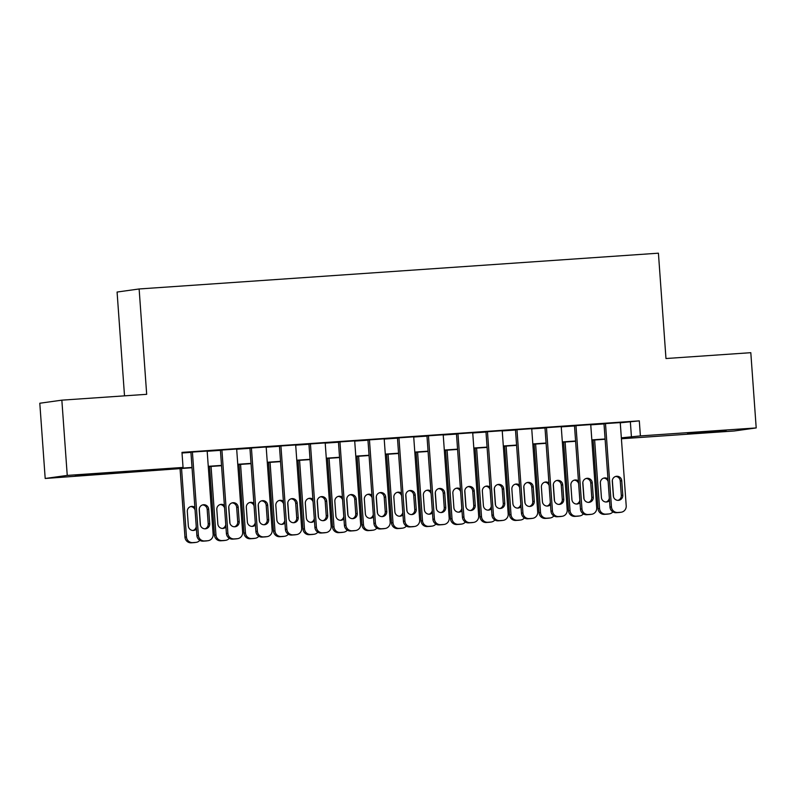<?xml version="1.0" encoding="UTF-8"?>
<svg xmlns="http://www.w3.org/2000/svg" width="796" height="796" viewBox="0 0 796 796"><rect width="100%" height="100%" fill="white"/><g stroke="black" fill="none" stroke-linecap="round" stroke-linejoin="round"><path stroke-width="1.19" d="M98.386 473.769L113.838 472.923L106.783 473.63L75.312 475.68L98.386 473.769M710.629 431.581L726.081 430.726L719.027 431.432L687.555 433.492L710.629 431.581M124.514 395.841L117.082 292.042L139.131 288.968L658.421 253.188L665.973 358.528L750.807 352.688L756.2 427.93L734.151 430.994L621.407 438.765M192.035 467.73L45.193 478.476L67.242 475.411L183.05 467.431L174.115 468.675L192.015 467.441M67.242 475.411L61.849 400.159L39.8 403.234L45.193 478.476M207.169 451.053L190.921 452.168M236.671 449.014L220.422 450.138M266.182 446.984L249.924 448.108M295.684 444.954L279.436 446.068M325.186 442.914L308.938 444.039M354.698 440.885L338.449 442.009M384.199 438.845L367.951 439.969M413.701 436.815L397.453 437.939M443.213 434.785L426.964 435.9M472.715 432.745L456.466 433.87M502.226 430.716L485.978 431.84M531.728 428.686L515.48 429.8M561.23 426.646L544.981 427.77M590.741 424.616L574.493 425.741M620.263 422.805L639.307 420.865L181.976 452.377L183.05 467.431M182.015 453.004L190.931 452.387M207.179 451.272L220.442 450.357M236.691 449.233L249.944 448.327M266.192 447.203L279.446 446.287M295.704 445.173L308.957 444.258M325.206 443.133L338.459 442.228M354.708 441.103L367.971 440.188M384.219 439.074L397.473 438.158M413.721 437.034L426.974 436.118M443.223 435.004L456.486 434.089M472.734 432.974L485.988 432.059M502.236 430.935L515.49 430.019M531.748 428.905L545.001 427.989M561.25 426.865L574.503 425.96M590.751 424.835L604.015 423.92M620.243 422.586L603.995 423.701M61.849 400.159L146.683 394.319L139.131 288.968M639.307 420.865L640.392 435.91L756.2 427.93M621.338 437.85L640.392 435.91M208.263 466.317L221.517 465.401M237.765 464.287L251.019 463.371M267.277 462.257L280.53 461.342M296.779 460.217L310.032 459.302M326.28 458.188L339.544 457.272M355.792 456.148L369.046 455.242M385.294 454.118L398.547 453.203M414.796 452.088L428.059 451.173M444.307 450.048L457.561 449.143M473.809 448.019L487.072 447.103M503.321 445.989L516.574 445.073M532.822 443.949L546.076 443.034M562.324 441.919L575.588 441.004M591.836 439.889L605.089 438.974M621.387 438.556L627.278 437.74L621.358 438.148M605.109 439.263L591.856 440.178M575.607 441.292L562.354 442.208M546.096 443.332L532.842 444.248M516.594 445.362L503.341 446.277M487.092 447.392L473.829 448.307M457.581 449.432L444.327 450.347M428.079 451.461L414.825 452.377M398.567 453.501L385.314 454.407M369.065 455.531L355.812 456.446M339.564 457.561L326.3 458.476M310.052 459.6L296.799 460.506M280.55 461.63L267.297 462.546M251.038 463.66L237.785 464.575M221.537 465.7L208.283 466.615M630.372 422.109L631.447 437.153M620.243 422.477L626.213 505.848A6.04 5.91 82.1 0 1 620.741 512.276L617.795 512.485A6.04 5.91 82.1 0 1 611.457 506.873L605.487 423.492M603.985 423.601L609.975 507.082L611.457 506.873M622.78 495.202A4.826 4.736 -97.9 0 1 618.731 500.306A4.826 4.736 -97.9 0 1 613.338 495.848L612.303 481.401A4.826 4.736 -97.9 0 1 616.363 476.297A4.826 4.736 -97.9 0 1 621.746 480.754L622.78 495.202L621.288 495.41A4.826 4.736 -97.9 0 1 617.975 500.356M615.626 476.456A4.826 4.736 -97.9 0 1 620.253 480.963L621.288 495.41M621.149 512.236L619.656 512.445A6.04 5.91 -97.9 0 1 619.258 512.485L616.303 512.694A6.04 5.91 -97.9 0 1 609.975 507.082M593.129 440.089L598.055 508.734A6.04 5.91 -97.9 0 0 604.383 514.345L607.338 514.146A6.04 5.91 -97.9 0 0 607.736 514.107L609.229 513.898A6.04 5.91 82.1 0 0 612.89 511.868M609.229 513.898A6.04 5.91 82.1 0 1 608.831 513.937L605.875 514.136A6.04 5.91 82.1 0 1 599.547 508.525L594.632 439.989M612.343 480.316L613.537 496.923M606.055 502.007A4.826 4.736 82.1 0 0 609.328 498.147M608.144 481.55A4.826 4.736 82.1 0 0 603.706 478.117M607.955 478.894A4.826 4.736 82.1 0 0 600.383 483.063L601.418 497.51A4.826 4.736 82.1 0 0 609.507 500.594M590.732 424.517L596.711 507.888A6.04 5.91 82.1 0 1 591.239 514.315L588.284 514.514A6.04 5.91 82.1 0 1 581.956 508.903L575.976 425.532M574.483 425.631L580.463 509.112L581.956 508.903M593.279 497.231A4.826 4.736 -97.9 0 1 589.219 502.346A4.826 4.736 -97.9 0 1 583.836 497.888L582.801 483.441A4.826 4.736 -97.9 0 1 586.851 478.326A4.826 4.736 -97.9 0 1 592.244 482.784L593.279 497.231L591.786 497.44A4.826 4.736 -97.9 0 1 588.473 502.385M586.115 478.495A4.826 4.736 -97.9 0 1 590.751 482.993L591.786 497.44M591.637 514.276L590.154 514.475A6.04 5.91 -97.9 0 1 589.746 514.524L586.801 514.723A6.04 5.91 -97.9 0 1 580.463 509.112M561.23 426.547L567.2 509.918A6.04 5.91 82.1 0 1 561.737 516.345L558.782 516.554A6.04 5.91 82.1 0 1 552.454 510.933L546.474 427.561M544.981 427.671L550.961 511.141L552.454 510.933M563.767 499.271A4.826 4.736 -97.9 0 1 559.717 504.375A4.826 4.736 -97.9 0 1 554.324 499.918L553.29 485.47A4.826 4.736 -97.9 0 1 557.349 480.366A4.826 4.736 -97.9 0 1 562.732 484.824L563.767 499.271L562.284 499.47A4.826 4.736 -97.9 0 1 558.961 504.415M556.613 480.525A4.826 4.736 -97.9 0 1 561.25 485.023L562.284 499.47M562.135 516.305L560.643 516.514A6.04 5.91 -97.9 0 1 560.245 516.554L557.29 516.753A6.04 5.91 -97.9 0 1 550.961 511.141M531.718 428.576L537.698 511.957A6.04 5.91 82.1 0 1 532.226 518.375L529.28 518.584A6.04 5.91 82.1 0 1 522.942 512.972L516.972 429.601M515.47 429.701L521.46 513.181L522.942 512.972M534.265 501.301A4.826 4.736 -97.9 0 1 530.206 506.405A4.826 4.736 -97.9 0 1 524.823 501.948L523.788 487.5A4.826 4.736 -97.9 0 1 527.847 482.396A4.826 4.736 -97.9 0 1 533.23 486.853L534.265 501.301L532.773 501.51A4.826 4.736 -97.9 0 1 529.459 506.455M527.111 482.565A4.826 4.736 -97.9 0 1 531.738 487.062L532.773 501.51M532.623 518.335L531.141 518.544A6.04 5.91 -97.9 0 1 530.743 518.584L527.788 518.793A6.04 5.91 -97.9 0 1 521.46 513.181M502.216 430.616L508.196 513.987A6.04 5.91 82.1 0 1 502.724 520.415L499.769 520.614A6.04 5.91 82.1 0 1 493.44 515.002L487.46 431.631M485.968 431.73L491.948 515.211L493.44 515.002M504.764 503.331A4.826 4.736 -97.9 0 1 500.704 508.445A4.826 4.736 -97.9 0 1 495.321 503.987L494.286 489.54A4.826 4.736 -97.9 0 1 498.336 484.426A4.826 4.736 -97.9 0 1 503.729 488.883L504.764 503.331L503.271 503.54A4.826 4.736 -97.9 0 1 499.948 508.485M497.6 484.595A4.826 4.736 -97.9 0 1 502.236 489.092L503.271 503.54M503.122 520.375L501.629 520.574A6.04 5.91 -97.9 0 1 501.231 520.624L498.286 520.823A6.04 5.91 -97.9 0 1 491.948 515.211M563.628 442.118L568.543 510.773A6.04 5.91 -97.9 0 0 574.881 516.385L577.826 516.176A6.04 5.91 -97.9 0 0 578.234 516.136L579.717 515.927A6.04 5.91 82.1 0 0 583.388 513.898M579.717 515.927A6.04 5.91 82.1 0 1 579.319 515.967L576.374 516.176A6.04 5.91 82.1 0 1 570.035 510.564L565.12 442.019M582.841 482.356L584.035 498.953M576.553 504.047A4.826 4.736 82.1 0 0 579.826 500.186M578.632 483.59A4.826 4.736 82.1 0 0 574.205 480.157M578.443 480.933A4.826 4.736 82.1 0 0 570.881 485.092L571.916 499.54A4.826 4.736 82.1 0 0 580.005 502.634M534.126 444.158L539.041 512.803A6.04 5.91 -97.9 0 0 545.379 518.415L548.325 518.216A6.04 5.91 -97.9 0 0 548.723 518.166L550.215 517.967A6.04 5.91 82.1 0 0 553.877 515.927M550.215 517.967A6.04 5.91 82.1 0 1 549.817 518.007L546.862 518.206A6.04 5.91 82.1 0 1 540.534 512.594L535.618 444.049M553.339 484.386L554.523 500.983M547.041 506.077A4.826 4.736 82.1 0 0 550.325 502.216M549.131 485.62A4.826 4.736 82.1 0 0 544.693 482.187M548.942 482.963A4.826 4.736 82.1 0 0 541.38 487.132L542.414 501.579A4.826 4.736 82.1 0 0 550.494 504.664M504.614 446.188L509.54 514.833A6.04 5.91 -97.9 0 0 515.868 520.445L518.823 520.246A6.04 5.91 -97.9 0 0 519.221 520.206L520.713 519.997A6.04 5.91 82.1 0 0 524.375 517.967M520.713 519.997A6.04 5.91 82.1 0 1 520.305 520.037L517.36 520.246A6.04 5.91 82.1 0 1 511.022 514.624L506.117 446.088M523.828 486.416L525.022 503.022M517.539 508.107A4.826 4.736 82.1 0 0 520.813 504.246M519.629 487.65A4.826 4.736 82.1 0 0 515.191 484.217M519.44 484.993A4.826 4.736 82.1 0 0 511.868 489.162L512.903 503.609A4.826 4.736 82.1 0 0 520.992 506.694M475.113 448.218L480.028 516.873A6.04 5.91 -97.9 0 0 486.366 522.484L489.311 522.275A6.04 5.91 -97.9 0 0 489.719 522.236L491.202 522.027A6.04 5.91 82.1 0 0 494.873 519.997M491.202 522.027A6.04 5.91 82.1 0 1 490.804 522.067L487.849 522.275A6.04 5.91 82.1 0 1 481.52 516.664L476.605 448.118M494.326 488.455L495.51 505.052M488.028 510.146A4.826 4.736 82.1 0 0 491.311 506.286M490.117 489.689A4.826 4.736 82.1 0 0 485.679 486.256M489.928 487.033A4.826 4.736 82.1 0 0 482.366 491.192L483.401 505.639A4.826 4.736 82.1 0 0 491.48 508.734M472.715 432.646L478.685 516.017A6.04 5.91 82.1 0 1 473.212 522.445L470.267 522.654A6.04 5.91 82.1 0 1 463.929 517.032L457.959 433.661M456.456 433.77L462.446 517.241L463.929 517.032M475.252 505.37A4.826 4.736 -97.9 0 1 471.202 510.475A4.826 4.736 -97.9 0 1 465.809 506.017L464.774 491.57A4.826 4.736 -97.9 0 1 468.834 486.465A4.826 4.736 -97.9 0 1 474.217 490.923L475.252 505.37L473.759 505.579A4.826 4.736 -97.9 0 1 470.446 510.515M468.098 486.625A4.826 4.736 -97.9 0 1 472.725 491.132L473.759 505.579M473.62 522.405L472.127 522.614A6.04 5.91 -97.9 0 1 471.73 522.654L468.774 522.853A6.04 5.91 -97.9 0 1 462.446 517.241M445.601 450.257L450.526 518.902A6.04 5.91 -97.9 0 0 456.854 524.514L459.809 524.315A6.04 5.91 -97.9 0 0 460.207 524.265L461.7 524.067A6.04 5.91 82.1 0 0 465.361 522.037M461.7 524.067A6.04 5.91 82.1 0 1 461.302 524.106L458.347 524.305A6.04 5.91 82.1 0 1 452.019 518.693L447.103 450.148M464.814 490.485L466.008 507.082M458.526 512.176A4.826 4.736 82.1 0 0 461.799 508.316M460.615 491.719A4.826 4.736 82.1 0 0 456.178 488.286M460.426 489.062A4.826 4.736 82.1 0 0 452.854 493.231L453.889 507.679A4.826 4.736 82.1 0 0 461.978 510.763M443.203 434.676L449.183 518.057A6.04 5.91 82.1 0 1 443.71 524.484L440.765 524.683A6.04 5.91 82.1 0 1 434.427 519.072L428.447 435.701M426.954 435.8L432.934 519.281L434.427 519.072M445.75 507.4A4.826 4.736 -97.9 0 1 441.69 512.505A4.826 4.736 -97.9 0 1 436.308 508.047L435.273 493.6A4.826 4.736 -97.9 0 1 439.322 488.495A4.826 4.736 -97.9 0 1 444.715 492.953L445.75 507.4L444.258 507.609A4.826 4.736 -97.9 0 1 440.944 512.554M438.586 488.664A4.826 4.736 -97.9 0 1 443.223 493.162L444.258 507.609M444.108 524.435L442.626 524.644A6.04 5.91 -97.9 0 1 442.218 524.683L439.273 524.892A6.04 5.91 -97.9 0 1 432.934 519.281M416.099 452.287L421.024 520.932A6.04 5.91 -97.9 0 0 427.353 526.544L430.308 526.345A6.04 5.91 -97.9 0 0 430.706 526.305L432.188 526.096A6.04 5.91 82.1 0 0 435.86 524.067M432.188 526.096A6.04 5.91 82.1 0 1 431.79 526.136L428.845 526.345A6.04 5.91 82.1 0 1 422.507 520.733L417.592 452.188M435.312 492.525L436.506 509.122M429.024 514.206A4.826 4.736 82.1 0 0 432.298 510.345M431.104 493.749A4.826 4.736 82.1 0 0 426.676 490.316M430.915 491.092A4.826 4.736 82.1 0 0 423.353 495.261L424.387 509.709A4.826 4.736 82.1 0 0 432.477 512.803M413.701 436.715L419.671 520.087A6.04 5.91 82.1 0 1 414.209 526.514L411.253 526.713A6.04 5.91 82.1 0 1 404.925 521.101L398.945 437.73M397.453 437.83L403.433 521.31L404.925 521.101M416.238 509.43A4.826 4.736 -97.9 0 1 412.189 514.544A4.826 4.736 -97.9 0 1 406.806 510.087L405.761 495.639A4.826 4.736 -97.9 0 1 409.821 490.525A4.826 4.736 -97.9 0 1 415.204 494.983L416.238 509.43L414.756 509.639A4.826 4.736 -97.9 0 1 411.433 514.584M409.084 490.694A4.826 4.736 -97.9 0 1 413.721 495.192L414.756 509.639M414.607 526.474L413.114 526.683A6.04 5.91 -97.9 0 1 412.716 526.723L409.761 526.922A6.04 5.91 -97.9 0 1 403.433 521.31M386.597 454.327L391.513 522.972A6.04 5.91 -97.9 0 0 397.851 528.584L400.796 528.375A6.04 5.91 -97.9 0 0 401.194 528.335L402.686 528.126A6.04 5.91 82.1 0 0 406.348 526.096M402.686 528.126A6.04 5.91 82.1 0 1 402.288 528.176L399.333 528.375A6.04 5.91 82.1 0 1 393.005 522.763L388.09 454.217M405.811 494.555L406.995 511.151M399.512 516.246A4.826 4.736 82.1 0 0 402.796 512.385M401.602 495.789A4.826 4.736 82.1 0 0 397.164 492.356M401.413 493.132A4.826 4.736 82.1 0 0 393.851 497.291L394.886 511.738A4.826 4.736 82.1 0 0 402.965 514.833M384.189 438.745L390.169 522.116A6.04 5.91 82.1 0 1 384.697 528.544L381.752 528.753A6.04 5.91 82.1 0 1 375.413 523.141L369.444 439.76M367.941 439.87L373.931 523.34L375.413 523.141M386.737 511.47A4.826 4.736 -97.9 0 1 382.677 516.574A4.826 4.736 -97.9 0 1 377.294 512.117L376.259 497.669A4.826 4.736 -97.9 0 1 380.319 492.565A4.826 4.736 -97.9 0 1 385.702 497.022L386.737 511.47L385.244 511.679A4.826 4.736 -97.9 0 1 381.931 516.614M379.583 492.724A4.826 4.736 -97.9 0 1 384.209 497.231L385.244 511.679M385.105 528.504L383.612 528.713A6.04 5.91 -97.9 0 1 383.214 528.753L380.259 528.962A6.04 5.91 -97.9 0 1 373.931 523.34M357.086 456.357L362.011 525.002A6.04 5.91 -97.9 0 0 368.339 530.614L371.294 530.415A6.04 5.91 -97.9 0 0 371.692 530.375L373.185 530.166A6.04 5.91 82.1 0 0 376.846 528.136M373.185 530.166A6.04 5.91 82.1 0 1 372.777 530.206L369.832 530.405A6.04 5.91 82.1 0 1 363.493 524.793L358.588 456.257M376.299 496.585L377.493 513.181M370.011 518.276A4.826 4.736 82.1 0 0 373.284 514.415M372.1 497.818A4.826 4.736 82.1 0 0 367.662 494.386M371.911 495.162A4.826 4.736 82.1 0 0 364.339 499.331L365.374 513.778A4.826 4.736 82.1 0 0 373.463 516.863M354.688 440.785L360.668 524.156A6.04 5.91 82.1 0 1 355.195 530.584L352.24 530.783A6.04 5.91 82.1 0 1 345.912 525.171L339.932 441.8M338.439 441.899L344.419 525.38L345.912 525.171M357.235 513.5A4.826 4.736 -97.9 0 1 353.175 518.604A4.826 4.736 -97.9 0 1 347.792 514.156L346.757 499.709A4.826 4.736 -97.9 0 1 350.807 494.595A4.826 4.736 -97.9 0 1 356.2 499.052L357.235 513.5L355.742 513.709A4.826 4.736 -97.9 0 1 352.419 518.654M350.071 494.764A4.826 4.736 -97.9 0 1 354.708 499.261L355.742 513.709M355.593 530.534L354.101 530.743A6.04 5.91 -97.9 0 1 353.703 530.783L350.757 530.992A6.04 5.91 -97.9 0 1 344.419 525.38M325.186 442.815L331.156 526.186A6.04 5.91 82.1 0 1 325.683 532.614L322.738 532.813A6.04 5.91 82.1 0 1 316.41 527.201L310.43 443.83M308.928 443.939L314.918 527.41L316.41 527.201M327.723 515.529A4.826 4.736 -97.9 0 1 323.673 520.644A4.826 4.736 -97.9 0 1 318.281 516.186L317.246 501.739A4.826 4.736 -97.9 0 1 321.305 496.634A4.826 4.736 -97.9 0 1 326.688 501.082L327.723 515.529L326.241 515.738A4.826 4.736 -97.9 0 1 322.917 520.683M320.569 496.794A4.826 4.736 -97.9 0 1 325.196 501.291L326.241 515.738M326.091 532.574L324.599 532.783A6.04 5.91 -97.9 0 1 324.201 532.822L321.246 533.022A6.04 5.91 -97.9 0 1 314.918 527.41M295.674 444.845L301.654 528.216A6.04 5.91 82.1 0 1 296.182 534.643L293.236 534.852A6.04 5.91 82.1 0 1 286.898 529.24L280.918 445.86M279.426 445.969L285.406 529.44L286.898 529.24M298.221 517.569A4.826 4.736 -97.9 0 1 294.162 522.673A4.826 4.736 -97.9 0 1 288.779 518.216L287.744 503.769A4.826 4.736 -97.9 0 1 291.794 498.664A4.826 4.736 -97.9 0 1 297.187 503.122L298.221 517.569L296.729 517.778A4.826 4.736 -97.9 0 1 293.416 522.723M291.057 498.823A4.826 4.736 -97.9 0 1 295.694 503.331L296.729 517.778M296.58 534.604L295.097 534.812A6.04 5.91 -97.9 0 1 294.689 534.852L291.744 535.061A6.04 5.91 -97.9 0 1 285.406 529.44M266.172 446.884L272.142 530.255A6.04 5.91 82.1 0 1 266.68 536.683L263.725 536.882A6.04 5.91 82.1 0 1 257.397 531.27L251.417 447.899M249.924 447.999L255.904 531.479L257.397 531.27M268.71 519.599A4.826 4.736 -97.9 0 1 264.66 524.713A4.826 4.736 -97.9 0 1 259.277 520.256L258.232 505.808A4.826 4.736 -97.9 0 1 262.292 500.694A4.826 4.736 -97.9 0 1 267.675 505.152L268.71 519.599L267.227 519.808A4.826 4.736 -97.9 0 1 263.904 524.753M261.556 500.863A4.826 4.736 -97.9 0 1 266.192 505.361L267.227 519.808M267.078 536.633L265.585 536.842A6.04 5.91 -97.9 0 1 265.187 536.892L262.232 537.091A6.04 5.91 -97.9 0 1 255.904 531.479M236.661 448.914L242.641 532.285A6.04 5.91 82.1 0 1 237.168 538.713L234.223 538.912A6.04 5.91 82.1 0 1 227.885 533.3L221.915 449.929M220.412 450.038L226.402 533.509L227.885 533.3M239.208 521.639A4.826 4.736 -97.9 0 1 235.158 526.743A4.826 4.736 -97.9 0 1 229.765 522.285L228.731 507.838A4.826 4.736 -97.9 0 1 232.79 502.734A4.826 4.736 -97.9 0 1 238.173 507.191L239.208 521.639L237.715 521.838A4.826 4.736 -97.9 0 1 234.402 526.783M232.054 502.893A4.826 4.736 -97.9 0 1 236.681 507.39L237.715 521.838M237.576 538.673L236.084 538.882A6.04 5.91 -97.9 0 1 235.686 538.922L232.731 539.121A6.04 5.91 -97.9 0 1 226.402 533.509M327.584 458.387L332.499 527.032A6.04 5.91 -97.9 0 0 338.837 532.653L341.782 532.444A6.04 5.91 -97.9 0 0 342.19 532.405L343.673 532.196A6.04 5.91 82.1 0 0 347.345 530.166M343.673 532.196A6.04 5.91 82.1 0 1 343.275 532.235L340.33 532.444A6.04 5.91 82.1 0 1 333.992 526.833L329.076 458.287M346.797 498.624L347.981 515.221M340.509 520.305A4.826 4.736 82.1 0 0 343.782 516.455M342.588 499.848A4.826 4.736 82.1 0 0 338.151 496.415M342.399 497.192A4.826 4.736 82.1 0 0 334.837 501.361L335.872 515.808A4.826 4.736 82.1 0 0 343.962 518.902M298.072 460.426L302.997 529.071A6.04 5.91 -97.9 0 0 309.326 534.683L312.281 534.474A6.04 5.91 -97.9 0 0 312.679 534.434L314.171 534.225A6.04 5.91 82.1 0 0 317.833 532.196M314.171 534.225A6.04 5.91 82.1 0 1 313.773 534.275L310.818 534.474A6.04 5.91 82.1 0 1 304.49 528.862L299.575 460.317M317.286 500.654L318.48 517.251M310.997 522.345A4.826 4.736 82.1 0 0 314.271 518.485M313.087 501.888A4.826 4.736 82.1 0 0 308.649 498.455M312.898 499.231A4.826 4.736 82.1 0 0 305.326 503.4L306.37 517.848A4.826 4.736 82.1 0 0 314.45 520.932M268.57 462.456L273.496 531.101A6.04 5.91 -97.9 0 0 279.824 536.713L282.779 536.514A6.04 5.91 -97.9 0 0 283.177 536.474L284.67 536.265A6.04 5.91 82.1 0 0 288.331 534.235M284.67 536.265A6.04 5.91 82.1 0 1 284.262 536.305L281.316 536.504A6.04 5.91 82.1 0 1 274.978 530.892L270.063 462.357M287.784 502.684L288.978 519.281M281.495 524.375A4.826 4.736 82.1 0 0 284.769 520.514M283.585 503.918A4.826 4.736 82.1 0 0 279.147 500.485M283.386 501.261A4.826 4.736 82.1 0 0 275.824 505.43L276.859 519.878A4.826 4.736 82.1 0 0 284.948 522.962M239.069 464.486L243.984 533.141A6.04 5.91 -97.9 0 0 250.322 538.753L253.267 538.544A6.04 5.91 -97.9 0 0 253.665 538.504L255.158 538.295A6.04 5.91 82.1 0 0 258.819 536.265M255.158 538.295A6.04 5.91 82.1 0 1 254.76 538.335L251.805 538.544A6.04 5.91 82.1 0 1 245.476 532.932L240.561 464.386M258.282 504.724L259.466 521.32M251.984 526.415A4.826 4.736 82.1 0 0 255.267 522.554M254.073 505.957A4.826 4.736 82.1 0 0 249.636 502.515M253.884 503.291A4.826 4.736 82.1 0 0 246.322 507.46L247.357 521.907A4.826 4.736 82.1 0 0 255.436 525.002M209.557 466.526L214.482 535.171A6.04 5.91 -97.9 0 0 220.81 540.783L223.766 540.583A6.04 5.91 -97.9 0 0 224.164 540.534L225.656 540.335A6.04 5.91 82.1 0 0 229.318 538.295M225.656 540.335A6.04 5.91 82.1 0 1 225.248 540.375L222.303 540.574A6.04 5.91 82.1 0 1 215.965 534.962L211.059 466.416M228.77 506.754L229.964 523.35M222.482 528.445A4.826 4.736 82.1 0 0 225.756 524.584M224.571 507.987A4.826 4.736 82.1 0 0 220.134 504.555M224.382 505.331A4.826 4.736 82.1 0 0 216.811 509.5L217.845 523.947A4.826 4.736 82.1 0 0 225.935 527.032M207.159 450.944L213.139 534.325A6.04 5.91 82.1 0 1 207.666 540.743L204.711 540.952A6.04 5.91 82.1 0 1 198.383 535.34L192.403 451.959M190.911 452.068L196.891 535.549L198.383 535.34M209.706 523.668A4.826 4.736 -97.9 0 1 205.647 528.773A4.826 4.736 -97.9 0 1 200.264 524.315L199.229 509.868A4.826 4.736 -97.9 0 1 203.279 504.764A4.826 4.736 -97.9 0 1 208.671 509.221L209.706 523.668L208.214 523.877A4.826 4.736 -97.9 0 1 204.89 528.823M202.542 504.933A4.826 4.736 -97.9 0 1 207.179 509.43L208.214 523.877M208.064 540.703L206.572 540.912A6.04 5.91 -97.9 0 1 206.174 540.952L203.229 541.161A6.04 5.91 -97.9 0 1 196.891 535.549M180.055 468.555L184.971 537.2A6.04 5.91 -97.9 0 0 191.309 542.812L194.254 542.613A6.04 5.91 -97.9 0 0 194.662 542.573L196.144 542.365A6.04 5.91 82.1 0 0 199.816 540.335M196.144 542.365A6.04 5.91 82.1 0 1 195.746 542.404L192.801 542.613A6.04 5.91 82.1 0 1 186.463 536.992L181.548 468.456M199.269 508.783L200.453 525.39M192.98 530.474A4.826 4.736 82.1 0 0 196.254 526.614M195.06 510.017A4.826 4.736 82.1 0 0 190.622 506.584M194.871 507.36A4.826 4.736 82.1 0 0 187.309 511.53L188.344 525.977A4.826 4.736 82.1 0 0 196.433 529.061M619.258 512.485L620.741 512.276M616.303 512.694L617.795 512.485M621.746 480.754L620.253 480.963M599.547 508.525L598.055 508.734M605.875 514.136L604.383 514.345M608.831 513.937L607.338 514.146M589.746 514.524L591.239 514.315M586.801 514.723L588.284 514.514M592.244 482.784L590.751 482.993M560.245 516.554L561.737 516.345M557.29 516.753L558.782 516.554M562.732 484.824L561.25 485.023M530.743 518.584L532.226 518.375M527.788 518.793L529.28 518.584M533.23 486.853L531.738 487.062M501.231 520.624L502.724 520.415M498.286 520.823L499.769 520.614M503.729 488.883L502.236 489.092M570.035 510.564L568.543 510.773M576.374 516.176L574.881 516.385M579.319 515.967L577.826 516.176M540.534 512.594L539.041 512.803M546.862 518.206L545.379 518.415M549.817 518.007L548.325 518.216M511.022 514.624L509.54 514.833M517.36 520.246L515.868 520.445M520.305 520.037L518.823 520.246M481.52 516.664L480.028 516.873M487.849 522.275L486.366 522.484M490.804 522.067L489.311 522.275M471.73 522.654L473.212 522.445M468.774 522.853L470.267 522.654M474.217 490.923L472.725 491.132M452.019 518.693L450.526 518.902M458.347 524.305L456.854 524.514M461.302 524.106L459.809 524.315M442.218 524.683L443.71 524.484M439.273 524.892L440.765 524.683M444.715 492.953L443.223 493.162M422.507 520.733L421.024 520.932M428.845 526.345L427.353 526.544M431.79 526.136L430.308 526.345M412.716 526.723L414.209 526.514M409.761 526.922L411.253 526.713M415.204 494.983L413.721 495.192M393.005 522.763L391.513 522.972M399.333 528.375L397.851 528.584M402.288 528.176L400.796 528.375M383.214 528.753L384.697 528.544M380.259 528.962L381.752 528.753M385.702 497.022L384.209 497.231M363.493 524.793L362.011 525.002M369.832 530.405L368.339 530.614M372.777 530.206L371.294 530.415M353.703 530.783L355.195 530.584M350.757 530.992L352.24 530.783M356.2 499.052L354.708 499.261M324.201 532.822L325.683 532.614M321.246 533.022L322.738 532.813M326.688 501.082L325.196 501.291M294.689 534.852L296.182 534.643M291.744 535.061L293.236 534.852M297.187 503.122L295.694 503.331M265.187 536.892L266.68 536.683M262.232 537.091L263.725 536.882M267.675 505.152L266.192 505.361M235.686 538.922L237.168 538.713M232.731 539.121L234.223 538.912M238.173 507.191L236.681 507.39M333.992 526.833L332.499 527.032M340.33 532.444L338.837 532.653M343.275 532.235L341.782 532.444M304.49 528.862L302.997 529.071M310.818 534.474L309.326 534.683M313.773 534.275L312.281 534.474M274.978 530.892L273.496 531.101M281.316 536.504L279.824 536.713M284.262 536.305L282.779 536.514M245.476 532.932L243.984 533.141M251.805 538.544L250.322 538.753M254.76 538.335L253.267 538.544M215.965 534.962L214.482 535.171M222.303 540.574L220.81 540.783M225.248 540.375L223.766 540.583M206.174 540.952L207.666 540.743M203.229 541.161L204.711 540.952M208.671 509.221L207.179 509.43M186.463 536.992L184.971 537.2M192.801 542.613L191.309 542.812M195.746 542.404L194.254 542.613"/></g></svg>
